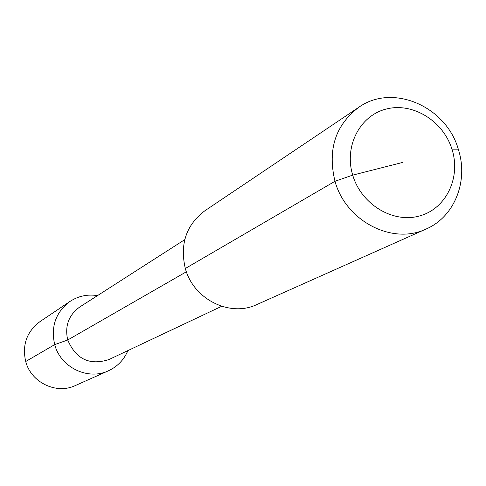 <?xml version="1.0" encoding="UTF-8"?>
<svg xmlns="http://www.w3.org/2000/svg" width="486" height="486" viewBox="0 0 486 486"><rect width="100%" height="100%" fill="white"/><g stroke="black" fill="none" stroke-linecap="round" stroke-linejoin="round"><path stroke-width="0.73" d="M458.48 149.852C446.677 106.513 392.682 82.936 358.765 107.309C335.34 125.145 327.412 149.803 334.988 181.284C345.856 221.227 392.585 245.29 426.161 228.997C454.355 216.95 468.583 181.363 458.48 149.852L452.162 149.846C443.73 121.464 413.355 102.273 386.789 108.907C360.096 115.109 343.845 146.158 352.715 175.124C361.195 204.193 392.609 223.39 419.12 216.07C445.759 209.174 460.977 178.125 452.162 149.846L458.48 149.852M426.161 228.997L256.851 304.552C230.024 317.51 193.464 299.315 185.324 268.497C179.674 244.185 186.199 224.933 204.898 210.748L358.765 107.309M97.473 295.628C87.523 294.054 78.361 295.998 69.978 301.448C55.738 312.225 50.647 326.61 54.705 344.61L67.73 339.987C64.62 326.088 68.635 315.086 79.783 306.97L184.747 239.647M186.387 271.771L67.73 339.987C75.944 359.203 89.673 365.727 108.913 359.561L221.665 306.302M69.978 301.448L39.949 321.635C26.742 331.622 21.998 344.914 25.709 361.511L54.705 344.61C60.568 367.416 87.942 380.641 108.396 370.806C117.46 366.59 123.966 359.853 127.909 350.588M25.709 361.511C31.08 382.531 56.376 394.668 75.348 385.55L108.396 370.806M185.324 268.497L334.988 181.284L352.715 175.124L402.918 162.367"/></g></svg>

